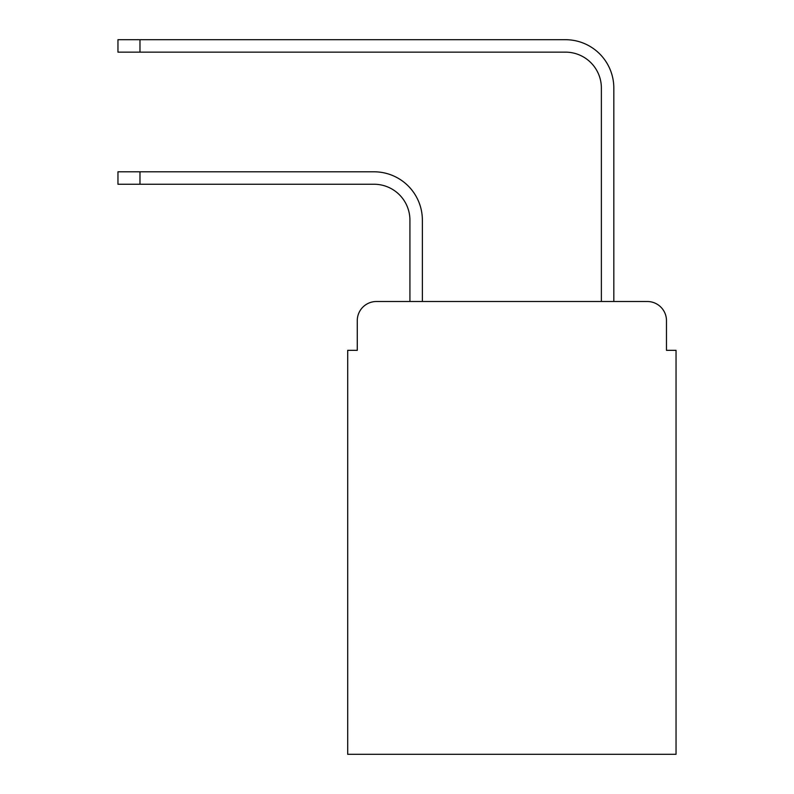<?xml version="1.0" encoding="UTF-8"?>
<svg xmlns="http://www.w3.org/2000/svg" width="794" height="794" viewBox="0 0 794 794"><rect width="100%" height="100%" fill="white"/><g stroke="black" fill="none" stroke-linecap="round" stroke-linejoin="round"><path stroke-width="1.19" d="M357.27 320.657L357.27 350.333L357.27 320.657A19.145 19.145 0 0 1 376.416 301.512L409.922 301.512L409.922 220.146A35.899 35.899 0 0 0 374.024 184.248A35.899 35.899 0 0 1 409.922 220.146M666.474 350.333L666.474 320.657L666.474 350.333L676.041 350.333L676.041 754.3L347.703 754.3L347.703 350.333L357.27 350.333M666.474 320.657A19.145 19.145 0 0 0 647.328 301.512L376.416 301.512M422.368 301.512L422.368 220.146L422.368 301.512L601.376 301.512L601.376 88.045A35.899 35.899 0 0 0 565.477 52.146A35.899 35.899 0 0 1 601.376 88.045M613.822 301.512L613.822 88.045L613.822 301.512L647.328 301.512M117.959 171.802L139.972 171.802L139.972 184.248L117.959 184.248L117.959 171.802M139.972 184.248L374.024 184.248M422.368 220.146A48.345 48.345 0 0 0 374.024 171.802L139.972 171.802M117.959 39.7L139.972 39.7L139.972 52.146L117.959 52.146L117.959 39.7M613.822 88.045A48.345 48.345 0 0 0 565.477 39.7L139.972 39.7M139.972 52.146L565.477 52.146"/></g></svg>
